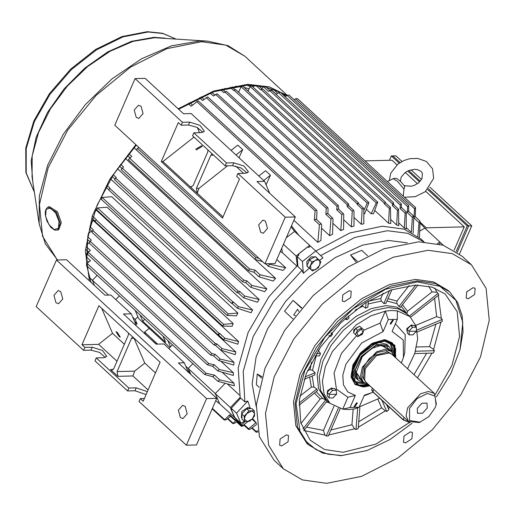 <?xml version="1.0" encoding="UTF-8"?>
<svg xmlns="http://www.w3.org/2000/svg" width="515" height="515" viewBox="0 0 515 515"><rect width="100%" height="100%" fill="white"/><g stroke="black" fill="none" stroke-linecap="round" stroke-linejoin="round"><path stroke-width="0.77" d="M57.674 230.089L58.794 229.619L61.311 222.718L57.487 211.826L49.15 206.586L46.582 208.157L45.359 211.06L45.236 214.414L46.891 220.961L50.798 227.289L54.603 230.051L57.674 230.089L60.197 223.182L56.367 212.289L48.03 207.049M55.935 302.666L58.504 303.721L62.74 298.938L60.731 291.599L58.163 290.544L53.927 295.32L55.935 302.666M180.398 417.51L182.973 418.566L187.209 413.783L185.2 406.438L182.632 405.389L178.39 410.165L180.398 417.51M117.278 332.362L120.31 337.119L119.029 336.411L115.997 331.654L117.278 332.362M155.453 372.924L144.799 363.094L134.66 371.103L132.934 375.963L117.89 376.349L110.545 369.57L111.897 370.131L113.847 368.54L128.254 335.336L128.596 333.147M148.075 389.939L132.934 375.963M124.385 344.258L112.56 333.347L98.655 344.335L81.956 344.76L84.814 347.4L92.179 347.213L102.466 350.47L106.798 356.348L103.605 357.751L96.241 357.944L128.885 388.065L136.25 387.879L147.329 391.658M117.002 361.266L98.655 344.335M101.719 308.343L112.56 333.347M133.964 338.098L144.799 363.094M206.605 398.597L186.391 445.198L196.505 444.941L216.725 398.333L206.605 398.597L56.431 260.03L66.544 259.772L104.906 295.166L110.867 295.011L131.274 313.835L135.979 324.688L135.471 325.087L137.048 323.851L135.175 319.525L132.78 317.317M216.725 398.333L178.364 362.94L184.325 362.785L188.406 372.21M131.274 313.835L123.491 314.041L156.135 344.162L163.918 343.962L184.325 362.785M186.391 445.198L139.05 401.52L140.312 398.61L143.17 401.243L160.101 362.212L98.886 305.73L81.956 344.76M128.885 388.065L127.623 390.975L134.988 390.788L146.067 394.567M127.623 390.975L94.979 360.854L96.241 357.944M84.814 347.4L83.552 350.309L90.91 350.123L99.479 352.415L105.401 357.468M83.552 350.309L36.211 306.631L56.431 260.03M144.361 398.507L140.312 398.61M132.728 336.958L131.518 338.349L117.111 371.553L117.89 376.349M327.295 394.831L327.482 390.705L331.609 387.982L333.083 388.555M265.502 221.141L262.933 220.085L258.678 224.855L260.674 232.207L263.236 233.263L267.497 228.486L265.502 221.141M141.033 106.296L138.471 105.24L134.209 110.017L136.205 117.362L138.773 118.418L143.028 113.641L141.033 106.296M196.331 149.891L195.809 149.17L201.68 145.674L202.202 146.395L196.331 149.891M199.498 132.696L197.226 127.417M235.593 166.01L243.563 173.362M227.508 165.811L198.957 188.329L197.232 193.183L222.982 216.944M202.974 132.387L197.052 127.334L188.496 125.029L181.145 125.197L178.287 122.557L161.279 161.594L162.952 161.556L194.007 137.061M162.952 161.556L189.887 186.404L191.387 186.945M269.757 193.318L264.601 181.37L191.149 113.59L183.54 113.77L145.185 78.37L135.078 78.602L182.413 122.28L181.145 125.197M135.078 78.602L114.761 125.209L264.942 263.777L275.049 263.545L295.359 216.937L285.252 217.169L237.917 173.491L245.269 173.323L248.462 171.933L244.123 166.062L233.842 162.779L226.491 162.946L225.216 165.862L192.571 135.741L193.84 132.825L201.198 132.658L204.384 131.267L200.052 125.396L189.771 122.113L182.413 122.28M193.84 132.825L226.491 162.946M295.359 216.937L256.998 181.544L264.601 181.37M264.942 263.777L285.252 217.169M161.279 161.594L222.493 218.07L239.501 179.04L236.643 176.407L237.917 173.491M212.129 153.785L210.912 155.182L196.434 188.387L197.206 193.183L189.861 186.404L191.213 186.964L193.17 185.374L207.642 152.17L207.989 149.968M247.052 173.053L241.129 167.999L232.574 165.695L225.216 165.862M357.404 379.471L356.798 378.963L353.992 368.682L360.243 355.163L374.939 344.052L387.847 345.308L388.4 345.874M361.24 379.491L356.129 372.158M372.461 343.183L383.746 339.919L392.321 342.829L395.623 348.951L395.32 357.397M353.438 363.802L351.095 375.313L354.681 383.623L361.047 386.417L369.435 385.432L358.549 385.632L352.279 379.066L352.543 367.723L359.251 355.073L371.843 344.078L385.143 340.428L394.104 345.507L395.314 357.391M364.459 382.999L354.59 381.48M377.81 342.082L386.784 344.329L387.847 345.308M358.067 380.134L355.15 369.751L361.401 356.232L376.098 345.121L389.115 346.486M363.86 382.594L358.183 380.237L355.376 369.957L361.627 356.444L376.323 345.333L389.231 346.589L392.031 352.06M362.354 381.261L356.148 372.738L362.238 356.798L371.553 348.468L381.589 345.159L390.582 350.664M381.01 345.192L388.728 349.698M356.798 378.963L355.73 377.978L352.775 369.216M390.177 342.913L392.481 352.62M405.575 442.919L411.949 438.716L412.451 432.542L410.384 431.853L404.011 436.057L403.509 442.231L405.575 442.919M468.264 298.745L474.637 294.535L475.139 288.361L473.079 287.673L466.706 291.883L466.204 298.05L468.264 298.745M344.368 301.751L350.741 297.548L351.243 291.374L349.183 290.685L342.81 294.889L342.308 301.063L344.368 301.751M281.679 445.932L288.052 441.722L288.555 435.555L286.495 434.866L280.121 439.07L279.619 445.243L281.679 445.932M298.777 311.401L297.58 309.29L293.711 315.006L295.398 315.592M407.326 242.823L388.336 240.421L362.47 245.121L335.214 257.655L308.865 276.961L285.658 301.41L267.543 328.943L256.058 357.223L252.163 383.862L256.206 406.612M259.161 387.261L256.367 384.686L257.217 374.012L262.045 376.813M292.848 318.888L284.525 311.208L293.035 300.348L301.764 307.861M357.294 261.272L350.509 255.009L355.987 262.038M350.509 255.009L361.697 250.329L367.588 255.762M423.929 241.844L407.59 233.282L387.37 230.72L354.738 237.505L320.652 255.601M244.4 421.347L240.885 423.272L236.514 413.191L231.209 408.292L240.711 398.089L244.792 401.855L243.196 371.379L253.174 336.585L273.562 301.539L301.977 270.336L303.341 273.349L309.361 268.148M319.384 260.384L323.014 257.835L310.487 246.099L308.588 247.496L307.77 246.743L298.172 254.313L298.629 255.369M244.792 401.855L247.818 401.05L250.239 408.24M252.62 418.502L256.56 423.24M424.064 241.85L421.128 239.14L404.095 229.207L382.478 226.207L349.878 232.973L315.83 251.037M407.558 368.689L414.749 353.38L417.678 338.709L416.049 326.079L410.024 316.686L406.76 313.674L398.623 308.929L388.297 307.494L398.623 308.929L406.76 313.674L404.719 311.787L396.582 307.049L386.256 305.614L371.45 308.569L355.936 316.455L341.348 328.441L329.24 343.254L320.89 359.322L317.182 374.946L318.515 388.477L324.74 398.468L330.044 403.367L342.707 409.193L347.908 397.239L355.331 395.43L350.084 407.487L359.097 407.268L354.726 408.904L348.501 409.541L342.707 409.193L350.084 407.487M388.297 307.494L373.491 310.448L357.977 318.334L343.389 330.321L331.28 345.134L322.931 361.202L319.223 376.832L320.555 390.357L326.78 400.355L320.555 390.357L319.223 376.832L322.931 361.202L331.28 345.134L343.389 330.321L357.977 318.334L373.491 310.448L388.297 307.494M391.889 289.681L385.896 303.47L383.894 303.522L381.383 301.03L368.128 303.947M368.367 300.972L367.865 307.243L365.631 308.182L362.76 306.135L355.138 310.172M348.217 315.882L349.112 318.077L346.981 319.757L345.005 318.759M331.583 332.677L332.49 334.319L330.785 336.495L328.937 335.838M318.264 350.535L320.523 353.502L319.512 355.833L314.948 355.949M307.449 370.742L310.004 369.667L312.483 370.266L315.038 372.706L314.871 374.843L304.114 379.349M299.872 396.151L311.395 387.061L313.97 387.016L316.873 389.005L317.575 390.615L298.964 405.299M300.953 423.523L320.214 398.958L322.635 398.41L327.205 400.76L303.702 430.74M359.876 407.7L358.215 428.596L355.974 429.536L354.597 428.802L351.912 424.733L353.148 409.155M386.823 404.809L388.883 409.811L386.752 411.491L385.368 410.931L381.634 407.841L377.926 399.286M416.538 347.001L429.581 346.679L433.604 349.408L434.383 350.741L433.373 353.071L414.704 353.522M415.798 325.383L436.636 316.661L441.316 318.186L442.282 319.448L442.108 321.579L417.414 331.918M406.94 313.461L407.494 311.247L432.059 291.87L436.984 292.23L438.123 293.357L438.819 294.973L410.597 317.234M435.323 394.503L451.964 365.277L459.573 336.475L457.204 311.684L445.153 293.981L432.014 287.132L415.766 285.085L391.162 289.939L365.354 302.884L340.988 322.59L320.575 347.039L306.206 373.716L299.37 399.872L300.76 422.821L310.236 440.209L324.469 449.453L343.067 452.286L375.873 444.149L409.303 422.628M340.145 408.678L328.28 435.967L326.278 436.018L324.978 435.098L323.459 430.398L333.965 406.232M436.463 396.859L450.895 373.53L459.979 349.833L462.792 322.416L455.884 300.393L440.061 286.334L417.163 281.885L385.741 289.185L353.361 308.588L324.952 337.145L304.829 370.497L296.061 403.58L299.988 431.345L306.599 441.864L316.004 449.576L327.849 454.172L341.677 455.485L367.098 450.496L389.99 439.546L412.084 423.279M459.979 349.833L463.024 331.827L462.187 315.959L457.635 302.421L449.582 291.825L435.227 283.456L417.008 280.926L390.879 286.14L363.493 300.058L337.756 321.206L316.384 347.348L301.648 375.705L295.108 403.284L297.458 427.154L308.44 444.793L322.796 453.161L341.014 455.691L367.098 450.496M449.582 291.825L447.947 290.318L433.598 281.95L415.373 279.42L389.25 284.634L361.865 298.552L336.121 319.699L314.749 345.842L300.013 374.199L293.473 401.777L295.822 425.648L306.811 443.286L308.44 444.793M471.47 264.826L462.29 256.354L443.151 245.192L418.856 241.818L384.023 248.771L347.509 267.33L313.191 295.526L284.692 330.379L265.045 368.193L256.322 404.964L259.457 436.791L274.102 460.307L283.289 468.779L302.421 479.941L326.716 483.315L361.556 476.362L398.063 457.803L432.388 429.607L460.88 394.754L480.527 356.94L489.25 320.169L486.121 288.342L471.47 264.826L452.331 253.663L428.042 250.29L393.202 257.243L356.689 275.802L322.371 303.998L293.878 338.851L274.225 376.665L265.508 413.436L268.637 445.263L283.289 468.779M361.884 305.215L362.76 306.135M383.134 293.144L380.791 298.533L381.383 301.03M409.09 285.593L396.936 301.095L396.923 303.657L398.983 306.489L400.451 307.333L417.903 285.072M240.885 423.272L235.58 418.38L234.048 416.294L230.9 409.032L231.718 409.786L231.209 408.292M236.514 413.191L247.818 401.05M443.344 245.256L440.827 242.932L438.96 243.956M301.977 270.336L297.895 266.57L297.161 256.618L302.466 261.511L315.792 250.998M297.792 265.18L268.798 296.84L248.095 332.49L238.181 367.826L240.248 398.584M254.236 410.803L251.829 408.582L246.627 408.704L241.747 414.015L242.069 419.191L244.477 421.418L244.155 416.236L249.035 410.931L254.236 410.803L254.558 415.985L252.054 419.12L256.579 423.369M303.341 273.349L302.466 261.511M231.338 408.685L230.9 409.032M297.161 256.618L298.99 255.067L298.172 254.313M316.345 353.605L320.523 353.502M304.977 376.922L315.038 372.706M299.086 403.039L316.873 389.005M302.917 429.027L325.744 399.917M326.278 436.018L338.387 408.176M355.974 429.536L357.668 408.286M388.883 409.811L386.649 404.648M386.752 411.491L381.879 400.252M434.383 350.741L415.444 351.198M442.282 319.448L417.099 329.986M438.123 293.357L409.341 316.055M415.766 285.085L398.983 306.489M389.54 290.524L383.894 303.522M366.088 302.408L365.631 308.182M346.112 317.749L346.981 319.757M348.179 315.914L349.112 318.077M329.169 335.555L330.785 336.495M330.939 333.424L332.49 334.319M301.507 308.163L293.035 300.348M261.646 378.1L257.217 374.012M355.492 334.602L357.391 330.231L361.594 327.965L363.899 330.07L362.341 334.119L357.79 336.707L353.573 332.832L355.472 328.461L359.676 326.195L363.899 330.07M361.472 329.034L356.908 332.632L358.401 336.089L362.966 332.49L361.472 329.034M355.472 328.461L357.391 330.231M359.676 326.195L361.594 327.965M286.926 95.417L269.242 86.868L247.741 84.338L213.776 91.001L178.126 108.774M279.806 92.146L264.736 86.739L247.361 85.213L213.828 91.76L178.628 109.232M136.327 145.108L113.706 174.167L97.161 205.15L87.898 235.799L86.584 263.88M86.81 265.804L91.046 282.375M286.076 96.08L280.817 92.7M135.863 144.683L109.804 179.136L92.397 215.721L85.381 250.792L89.443 280.894M319.345 260.358L317.581 259.863L315.334 260.455L317.723 258.878L320.916 261.794L318.341 267.787L312.463 270.98L309.27 268.064L311.903 262.013L315.334 260.455M309.27 268.064L306.863 265.843L309.496 259.785L315.315 256.65L320.916 261.794M315.315 256.65L317.723 258.878M309.496 259.785L311.903 262.013M314.697 260.802L310.931 264.89M310.648 265.553L310.893 269.551M311.24 269.873L315.257 269.77M315.895 269.429L319.654 265.334M319.944 264.671L319.699 260.68M317.498 258.646L316.326 257.577M313.474 257.642L311.337 258.794M308.659 261.704L307.693 263.925M317.015 258.015L315.747 256.85L311.144 256.946L306.811 261.652L307.088 266.229L309.006 267.819M307.88 266.783L308.356 267.394M336.527 394.2L332.89 397.986L329.304 397.96L329.066 394.22L332.593 390.383L336.353 390.293L336.585 394.033M330.038 394.426L336.102 394.278L330.038 394.426M329.304 397.96L327.379 396.19L327.147 392.449L330.675 388.613L334.435 388.522L336.353 390.293M327.147 392.449L329.066 394.22M330.675 388.613L332.593 390.383M436.057 404.996L436.321 403.992L434.39 393.447L391.947 354.288L387.621 352.067L374.907 355.305L364.504 367.71L363.513 378.197L363.912 379.091L366.075 382.33L408.517 421.489L419.178 422.57L428.866 416.635L435.066 407.841L436.057 404.996L435.046 396.087L427.405 393.473L417.099 398.52L409.477 408.601L409.573 420.465L420.163 422.223M427.283 408.073L426.974 403.123L421.952 403.239L417.253 408.369L417.562 413.32L422.583 413.204L427.283 408.073M434.39 393.447L428.429 391.445L420.588 393.769L407.655 407.874L406.045 415.779L408.517 421.489M389.919 352.981L376.542 355.556L365.212 368.714L364.607 380.411M393.981 356.161L391.49 351.507L384.988 349.325L376.433 351.861L362.328 367.247L360.571 375.873L363.262 382.098L368.103 384.203M354.861 406.76L357.32 403.045L356.58 402.794L354.12 406.509L354.861 406.76M390.827 324.032L393.293 320.317L392.552 320.072L390.093 323.787L390.827 324.032M392.321 342.829L385.265 339.791M395.765 357.809L394.793 345.25L385.555 339.81L383.984 339.778L372.03 343.415L360.558 352.794L352.852 365.212L351.127 377.122L355.118 384.538L363.429 387.055L369.886 385.851M410.024 316.686L397.355 310.854L391.561 310.506L385.342 311.15L370.871 315.907L356.322 324.849L332.381 351.578L325.261 366.828L322.384 381.435L324.032 394.014L330.044 403.367M354.726 408.904L379.626 398.166M359.097 407.268L364.337 395.211L373.169 392.218M401.378 362.991L403.432 357.404L403.277 340.042L392.082 331.402L397.329 319.339L388.316 319.558L383.07 331.621L361.627 343.003L345.919 364.086L342.778 375.197L343.428 384.853L347.786 391.889L355.331 395.43M397.329 319.339L397.355 310.854M383.07 331.621L380.141 323.105L385.342 311.15L388.316 319.558M380.141 323.105L363.893 330.199M356.612 335.632L341.451 353.419L334.048 373.002L336.417 389.063L347.908 397.239M407.474 328.641L407.301 329.156L406.715 329.169L407.262 331.75M364.092 395.777L370.105 393.524M403.432 357.404L404.713 353.013L405.247 334.66L395.391 323.8M351.088 376.832L354.681 383.623M250.181 408.62L248.275 408.665M245.082 410.384L243.292 412.335M241.85 415.65L241.966 417.556M250.638 408.607L248.011 407.359L241.844 411.434L241.355 417.408L241.992 418M363.822 210.481L367.272 203.142L368.714 202.395L368.779 203.097L364.517 213.905L363.835 213.957M238.593 92.282L241.174 86.79L242.617 86.044L368.714 202.395M263.938 86.572L261.427 88.361M272.873 89.089L269.976 90.486M252.176 427.804L256.399 431.699L256.2 432.214L258.073 431.879M244.091 424.592L248.668 428.815L248.488 429.381L248.861 429.516L250.573 429.008L256.708 424.379M236.276 420.169L236.198 420.71L241.69 425.557L243.505 425.049L247.985 421.515M236.398 420.124L241.445 424.778L241.284 425.403M230.488 416.281L226.259 419.757L224.295 420.047L229.696 414.742L229.568 415.431L234.647 420.118L237.055 419.738M229.696 414.742L234.782 419.435L234.647 420.118M237.016 421.463L234.705 423.272L232.78 423.581L236.263 420.176M244.123 425.351L241.722 426.452L241.381 426.33L241.85 425.57M144.728 319.242L142.81 321.218L165.663 342.308L162.952 336.057M115.836 299.595L119.422 295.893M135.175 319.525L137.911 316.699L138.786 318.721L169.937 347.464M150.496 338.96L156.367 344.155M297.31 265.611L296.157 256.019L309.67 245.346L310.442 246.138M235.143 417.575L234.834 417.755L230.392 407.539L239.951 397.548M437.338 243.563L439.939 242.05L440.512 243.106M133.971 147.708L275.577 278.358L273.201 281.087L259.032 276.838L260.12 274.83L275.577 278.358M125.151 158.234L266.815 288.941L264.742 291.67L250.818 287.331L251.925 285.465L266.815 288.941M117.414 168.669L259.206 299.498L257.41 302.228L243.601 297.799L244.728 296.074L259.206 299.498M110.635 179.008L252.64 310.03L251.088 312.76L237.299 308.26L238.451 306.65L252.64 310.03M94.657 211.472L96.17 210.081L238.593 341.497L237.776 344.207L223.536 339.643L224.868 338.201L238.593 341.497M90.968 222.667L93.37 220.529L235.793 351.945L235.233 354.642L220.658 350.091L222.1 348.661L235.793 351.945M220.864 350.239L234.003 362.367L233.72 365.051L218.688 360.526L220.259 359.097L234.003 362.367M220.916 361.298L233.34 372.763L233.366 375.429L217.71 370.935L219.422 369.506L233.34 372.763M227.385 383.965L239.288 394.947M280.347 251.384L282.329 252.698L296.814 266.055M276.793 259.528L285.696 267.742L282.954 270.465L268.373 266.326L269.422 264.169L285.696 267.742M86.752 250.103L87.498 253.605L86.752 250.103M87.698 254.41L86.121 255.543M222.287 372.345L233.965 383.128L234.37 385.774L217.858 381.319L219.699 379.896L233.965 383.128M149.247 328.37L144.567 332.059L145.301 334.158M168.888 348.546L170.555 346.827L167.845 340.576M293.885 220.311L317.819 242.398L320.929 240.511L321.675 225.049L321.199 223.806L319.455 224.701L317.819 242.398M291.496 225.802L299.221 235.709M249.151 88.767L244.168 87.479L249.151 88.767M241.11 86.926L235.381 86.295L241.11 86.926M329.645 235.703L332.568 234.248L332.993 219.236L332.536 218.045L330.933 218.972L329.645 235.703L321.527 228.216M340.776 230.591L343.556 229.497L343.75 214.723L343.318 213.596L341.838 214.536L340.776 230.591L332.883 223.31M351.327 226.825L353.972 226.053L354.005 211.375L353.599 210.307L352.247 211.259L351.327 226.825L343.685 219.776M361.356 224.263L363.88 223.787L363.815 209.103L363.435 208.086L362.18 209.051L361.356 224.263L353.992 217.478M388.568 223.188L390.724 223.555L390.415 207.378L389.314 208.478L388.568 223.188L374.791 210.474M396.692 225.016L398.713 225.673L398.565 209.135L397.471 210.32L396.692 225.016L390.731 219.512M404.307 228.023L406.181 229.001L406.258 211.948L405.163 213.236L404.307 228.023L398.745 222.898M406.219 227.598L411.221 232.214M86.14 256.657L90.531 260.712L86.971 263.326L86.372 265.392L204.552 374.444L206.084 373.233L214.62 375.203L212.779 376.632L217.858 381.319M86.449 246.814L90.383 250.445L88.168 252.208L87.524 254.23L207.313 364.762L208.794 363.506L214.343 364.82L212.631 366.249L217.71 370.935M87.717 236.797L91.342 240.145L90.08 241.226L89.385 243.196L210.461 354.912M89.887 226.671L93.299 229.812L91.928 232.291L213.989 344.915M92.906 216.442L96.163 219.448L95.14 221.521L217.884 334.769M106.927 185.297L109.94 188.084L108.736 189.984L231.653 303.399L232.78 301.822L233.366 301.964L232.22 303.573L237.299 308.26M113.294 174.797L116.268 177.546L114.588 179.735L236.939 292.623L238.007 290.994L239.649 291.387L238.522 293.112L243.601 297.799M120.568 164.259L123.51 166.982L121.109 169.615L242.578 281.699L243.589 280.012L246.846 280.778L245.739 282.638L250.818 287.331M128.827 153.689L131.75 156.386L128.312 159.631L248.597 270.607L249.55 268.869L255.034 270.143L253.953 272.152L259.032 276.838M138.786 147.374L136.23 149.775L255.002 259.367L255.904 257.571L258.968 258.266M321.199 223.806L316.113 219.12L314.369 220.008L315.135 210.847L316.577 210.081L198.153 100.811L191.142 106.309L188.11 103.515M332.536 218.045L327.456 213.358L325.847 214.279L326.272 208.343L327.662 207.532L207.719 96.865L202.562 100.528L199.447 97.657M343.318 213.596L338.233 208.91L336.759 209.85L336.984 206.335L338.316 205.479L217.163 93.698L213.422 96.047L210.21 93.08M353.599 210.307L348.52 205.62L347.161 206.573L347.265 204.803L348.546 203.908L226.497 91.297L223.78 92.732L220.433 89.642M363.435 208.086L358.35 203.393L357.095 204.358L357.133 203.728L358.356 202.788L235.728 89.636L233.675 90.479L230.147 87.228M390.409 207.371L385.336 202.691L384.229 203.792L385.342 202.086L262.805 89.024L260.603 89.726L255.974 85.458M398.565 209.135L393.486 204.442L392.385 205.633L392.481 203.856L393.518 202.736L271.637 90.28L269.789 90.653L268.663 91.477L263.583 86.784M406.258 211.948L401.179 207.262L400.084 208.543L400.284 205.009L401.282 203.843L280.353 92.269L278.467 92.61L276.246 94.284L271.16 89.591M413.082 233.231L413.745 216.957L413.455 215.92L408.376 211.234L407.275 212.618L407.655 206.631L408.62 205.427L288.96 95.024L287.035 95.333L285.213 96.756M419.41 237.634L420.092 221.199L415.006 216.512L413.906 217.993L414.594 208.749L415.528 207.513L297.438 98.558L295.481 98.841L294.22 99.878M256.399 431.699L257.783 430.572M234.782 419.435L235.761 418.547M248.668 428.815L255.916 422.757M241.445 424.778L245.204 421.515M255.041 85.387L252.871 86.945M248.545 90.048L247.651 90.692M385.342 202.086L385.664 202.962M393.518 202.736L393.808 204.745M417.884 236.424L418.991 222.686L420.085 221.199M415.528 207.513L415.309 216.789M401.282 203.843L401.5 207.558M408.62 205.427L408.691 211.523M411.35 232.284L412.361 217.304L413.455 215.92M266.088 184.808L270.433 175.248L265.534 170.729L258.82 176.027M238.999 157.745L242.681 149.646L237.782 145.127L231.068 150.425M316.577 210.081L316.976 211.124L316.622 219.59M327.662 207.532L328.061 208.569L327.933 213.796M338.316 205.479L338.677 209.315M213.68 91.812L212.386 92.79M348.546 203.908L348.925 205.994M225.023 88.393L223.04 89.842M358.356 202.788L358.723 203.689M232.413 303.753L231.653 303.399M238.728 293.305L236.939 292.623M262.586 261.601L255.002 259.367M245.958 282.844L242.578 281.699M254.191 272.371L248.597 270.607M212.972 376.806L204.552 374.444M212.824 366.423L207.313 364.762M89.41 242.52L86.642 244.689M213.796 356.013L210.468 354.919L211.89 353.618L215.18 354.404L213.609 355.833L218.688 360.526M91.561 230.971L88.284 233.733M215.766 345.578L214.002 344.928L215.367 343.576L217.021 343.975L215.573 345.404L220.658 350.091M218.637 335.123L217.897 334.776L219.197 333.372L219.789 333.514L218.457 334.95L223.536 339.643M419.834 231.035L424.836 228.119L439.939 242.05M420.292 223.278L424.836 228.119M89.269 277.334L92.455 280.269L94.445 285.51M108.62 295.069L92.455 280.269L97.161 275.351M137.048 323.851L134.653 321.643M172.474 344.844L170.555 346.827M185.831 366.268L188.226 368.476L192.88 363.674M286.289 237.743L294.567 231.415L309.67 245.346M283.443 244.284L296.157 256.019M282.329 252.698L281.782 248.095M294.567 231.415L291.033 226.864M215.701 400.689L219.738 403.824L215.289 393.608L230.392 407.539M219.738 403.824L234.834 417.755M187.711 370.594L190.099 372.796L188.226 368.476L215.289 393.608L225.1 383.366M189.533 373.246L190.099 372.796L190.801 374.418M263.712 180.546L270.433 175.248M235.967 154.944L242.681 149.646M144.567 332.059L157.642 344.123M145.442 334.074L145.603 334.441M142.81 321.218L140.099 314.968M135.2 310.448L137.911 316.699M101.346 199.215L102.105 197.464L111.736 196.736L237.84 313.081L236.533 315.811L227.154 315.45L228.203 313.815L237.84 313.081M222.898 326.047L223.652 324.302L233.166 323.575L232.104 326.298L222.898 326.047M96.801 209.695L97.554 207.951L107.069 207.223L233.166 323.575M366.352 209.257L371.193 213.725L376.298 202.897L377.74 202.15L373.478 213.802L371.193 213.725M248.063 91.071L250.2 86.546L251.635 85.799L377.74 202.15M401.964 161.465L395.835 155.813L392.836 155.884L400.084 162.573L392.836 155.884L391.329 155.923L399.189 163.171M408.717 170.542L420.266 181.196L408.717 170.542M429.755 187.106L471.74 225.847L468.74 225.918L428.422 188.722L468.74 225.918L457.269 252.292L468.74 225.918L467.234 225.956L456.129 251.507M425.718 191.323L464.26 226.883L426.214 227.81L425.725 228.937M365 160.892L392.024 160.236L397.026 164.851M405.279 172.461L417.427 183.675M420.343 222.39L426.214 227.81M454.108 250.226L464.26 226.883M407.68 171.006L419.545 181.956M427.708 189.488L467.234 225.956M389.424 160.3L391.329 155.923M421.515 179.503L410.989 169.796M459.509 253.972L471.74 225.847M416.493 331.119L412.85 334.905L409.264 334.879L409.032 331.139L412.56 327.302L416.313 327.212L416.551 330.952M416.069 331.197L410.004 331.345L416.069 331.197M409.264 334.879L407.346 333.108L407.114 329.368L410.642 325.532L414.395 325.441L416.313 327.212M407.114 329.368L409.032 331.139M410.642 325.532L412.56 327.302M246.531 414.06L245.043 416.403L244.503 418.727M241.747 414.015L244.155 416.236M246.627 408.704L249.035 410.931M247.567 421.534L252.054 419.113L249.678 421.289L244.477 421.418M244.535 419.294L246.994 421.547M252.588 418.534L254.616 413.867M254.584 413.294L252.125 411.047M251.552 411.06L247.065 413.481M353.708 332.51L353.837 329.851L359.373 326.356M250.219 86.507L247.11 85.22M87.054 254.874L86.127 253.625M86.121 255.176L86.913 254.352M407.745 328.686L406.934 328.557L411.575 324.901L413.049 325.474M407.217 329.252L406.715 329.169M403.927 189.127L397.586 181.409L393.112 178.628L395.739 178.248L397.844 179.149L401.552 182.484L404.758 186.539L403.927 189.127L403.297 196.202M389.372 183.379L392.597 186.359M48.97 224.733L54.281 229.632L58.427 228.19L58.98 221.25L55.614 212.875L50.303 207.976L46.157 209.418L45.61 216.364L48.97 224.733M113.216 369.506L110.545 369.57M136.25 387.879L134.988 390.788M92.179 347.213L90.91 350.123M134.042 338.284L131.518 338.349M134.66 371.103L117.111 371.553M188.496 125.029L189.771 122.113M232.574 165.695L233.842 162.779M213.577 155.118L210.912 155.182M198.957 188.329L196.434 188.387M376.768 342.321L385.078 341.162L391.381 343.853L394.458 356.599M369.004 385.033L358.633 384.956L352.756 378.454L353.116 367.472L359.618 355.279L371.753 344.644L384.615 341.001L393.421 345.694L394.883 356.992M368.579 384.647L355.627 382.6L352.44 376.542L352.923 368.161M319.146 349.176L318.405 350.709M316.178 355.917L312.483 370.266M312.135 375.989L313.97 387.016M316.21 391.69L322.635 398.41M328.712 434.982L354.597 428.802M358.318 427.231L385.368 410.931M388.381 408.556L389.707 407.474M417.472 377.836L431.988 353.103M433.604 349.408L440.988 322.049M441.316 318.186L438.304 295.378M436.984 292.23L434.699 288.04M380.791 298.533L368.347 301.211M396.923 303.657L386.952 301.037M396.936 301.095L388.001 298.616M432.059 291.87L428.628 286.25M407.352 314.221L401.198 306.38M407.494 311.247L402.466 304.758M436.636 316.661L434.589 298.307M429.581 346.679L435.902 324.18M413.983 374.617L426.69 353.232M358.755 421.798L381.634 407.841M330.855 430.044L351.912 424.733M326.246 401.983L329.523 402.885M306.547 427.109L323.459 430.398M303.901 430.482L324.978 435.098M314.414 393.106L320.214 398.958M309.624 377.038L311.395 387.061M311.491 362.219L310.004 369.667M39.14 223.716L32.046 177.031L32.194 155.916L38.483 132.613L50.451 108.82L67.227 86.269L87.582 66.615L110.03 51.288L132.941 41.406L154.629 37.692L207.597 41.142L199.91 40.975L171.463 45.848L141.419 58.807L111.974 78.911L85.278 104.687L63.281 134.261L47.586 165.463L39.333 196.028L39.14 223.716L45.352 243.833L57.526 260.004M207.597 41.142L228.145 45.726L244.902 56.244L225.815 45.114L201.577 41.747L166.828 48.68L130.404 67.195L96.17 95.327L67.748 130.089L48.153 167.806L39.455 204.487L42.578 236.237L57.191 259.689M165.289 38.162L153.914 37.363L131.467 41.316L107.783 51.854L84.711 68.147L64.072 88.921L47.47 112.553L36.211 137.177L31.177 160.88L32.767 181.789M175.583 38.889L163.017 33.559L148.127 32.014L122.943 36.874L96.485 49.833L71.334 69.634L49.942 94.348L34.396 121.559L26.213 148.623L26.181 172.886L34.318 191.992M260.59 87.595L260.236 85.941M373.884 389.54L372.924 391.754L403.129 419.622L409.946 422.506M372.397 388.162L371.843 389.443L372.944 392.005L403.097 419.764M404.082 417.401L403.142 419.867L410.152 422.615M391.426 353.85L385.761 350.715L377.547 352.472L369.281 358.594L363.481 367.214L361.955 376.085L365.599 381.847M241.174 86.79L367.272 203.142M227.9 418.412L232.922 423.04M236.913 421.54L241.548 425.821M212.373 408.369L224.418 419.48M384.229 203.792L389.314 208.478M261.008 89.436L384.261 203.161M392.385 205.633L397.471 210.32M269.789 90.653L392.481 203.856M413.906 217.993L418.991 222.686M295.481 98.841L414.594 208.749M400.084 208.543L405.163 213.236M278.467 92.61L400.284 205.009M287.035 95.333L407.655 206.631M407.275 212.618L412.361 217.304M314.369 220.008L319.455 224.701M196.698 101.571L315.135 210.847M325.847 214.279L330.933 218.972M206.219 97.567L326.272 208.343M336.759 209.85L341.838 214.536M215.611 94.354L336.984 206.335M347.161 206.573L352.247 211.259M224.894 91.895L347.265 204.803M357.095 204.358L362.18 209.051M234.074 90.183L357.133 203.728M109.721 188.284L232.78 301.822M233.366 301.964L238.451 306.65M115.637 178.087L238.007 290.994M239.649 291.387L244.728 296.074M137.466 148.294L255.904 257.571M268.901 263.686L269.422 264.169M122.222 168.025L243.589 280.012M246.846 280.778L251.925 285.465M129.49 158.092L249.55 268.869M255.034 270.143L260.12 274.83M86.971 263.326L206.084 373.233M214.62 375.203L219.699 379.896M88.168 252.208L208.794 363.506M214.343 364.82L219.422 369.506M90.08 241.226L211.89 353.618M215.18 354.404L220.259 359.097M92.674 230.372L215.367 343.576M217.021 343.975L222.1 348.661M95.945 219.648L219.197 333.372M219.789 333.514L224.868 338.201M102.105 197.464L228.203 313.815M97.554 207.951L223.652 324.302M250.2 86.546L376.298 202.897M391.381 343.853L385.078 341.207L376.652 342.469L359.682 355.305L352.466 370.89L355.627 382.6M362.341 334.119L361.704 334.814M34.325 192.037L25.872 172.583L25.75 148.153L33.816 121.096L49.234 93.942L70.497 69.293L95.552 49.524L121.991 36.565L147.316 31.685L162.618 33.295L175.628 38.889M244.902 56.244L287.164 95.243M332.89 397.986L333.514 397.644M336.681 393.859L336.398 394.503M410.268 422.673L403.142 419.867L372.944 392.005L371.779 390.273L371.843 389.443M358.788 377.965L363.262 382.098M387.016 347.374L391.49 351.507M251.758 428.113L256.2 432.214M243.659 424.927L248.488 429.381M227.521 418.727L232.78 423.581M236.52 421.849L241.381 426.33M212.161 408.852L224.295 420.047M265.592 263.764L268.373 266.326M277.617 93.254L273.246 89.217M270.008 90.518L266.3 87.093M262.09 88.979L258.556 85.715M235.097 89.674L232.046 86.861M225.107 91.754L222.261 89.121M214.781 94.998L211.98 92.423M203.946 99.401L201.185 96.852M192.546 105.105L189.803 102.569M129.954 157.745L127.417 155.401M121.888 168.366L119.313 165.984M114.884 179.033L112.18 176.536M108.787 189.687L105.942 187.061M95.14 221.173L92.237 218.489M92.056 231.435L89.333 228.918M89.797 241.599L87.318 239.308M88.632 251.835L86.256 249.646M88.644 262.096L86.263 259.901M101.056 199.105L227.154 315.45M96.505 209.592L222.602 325.937M416.648 330.778L416.365 331.422M413.474 334.563L412.85 334.905M404.397 197.239L415.264 196.691L425.229 191.709L433.649 178.364L432.6 168.836L426.388 161.536L417.839 158.433L409.837 158.684L404.011 160.48L397.928 164.105L390.821 173.13L389.237 180.694M400.387 181.267L401.191 177.141L404.796 172.821L408.421 170.665L414.581 169.326L417.356 169.615L420.967 171.321L422.409 173.233L421.965 178.679L418.354 182.999L414.53 185.239L411.337 186.211L404.153 185.69M405.118 197.354L404.848 197.657M393.112 178.628L387.473 181.628"/></g></svg>
